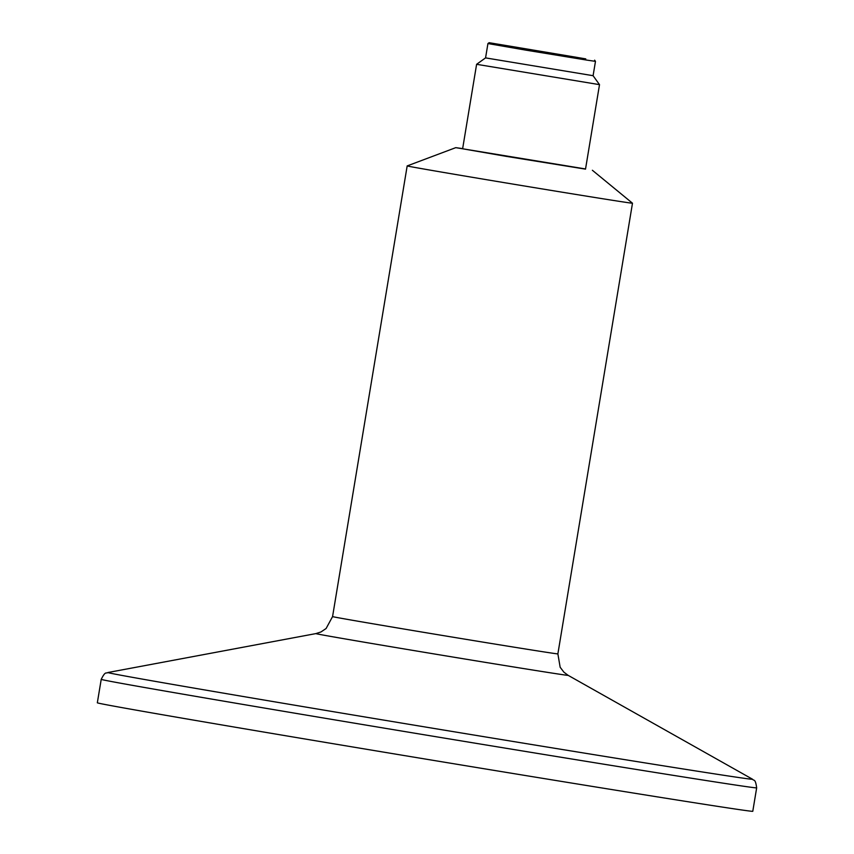 <?xml version="1.0" encoding="UTF-8"?>
<svg xmlns="http://www.w3.org/2000/svg" width="854" height="854" viewBox="0 0 854 854"><rect width="100%" height="100%" fill="white"/><g stroke="black" fill="none" stroke-linecap="round" stroke-linejoin="round"><path stroke-width="1.28" d="M585.769 58.873L489.128 42.7L585.769 58.873M577.251 57.431L499.366 44.397L577.251 57.431M594.619 60.164L595.473 61.36L586.452 60.047L526.117 50.183L487.933 43.554L489.128 42.7M101.22 679.346L97.335 702.789A332.185 1.932 9.4 0 0 424.748 758.95A332.185 1.932 9.4 0 0 752.78 811.3L756.665 787.847A332.185 1.932 -170.6 0 1 701.732 779.841A332.185 1.932 -170.6 0 1 333.914 719.741A332.185 1.932 -170.6 0 1 101.22 679.346C105.65 670.465 106.035 673.945 107.935 672.514A326.719 1.9 9.4 0 0 334.288 711.852A326.719 1.9 9.4 0 0 698.519 771.375A326.719 1.9 9.4 0 0 752.513 779.222L568.156 675.354A127.844 0.747 -170.6 0 1 547.03 672.29A127.844 0.747 -170.6 0 1 404.497 648.997A127.844 0.747 -170.6 0 1 315.927 633.593L107.935 672.514M315.927 633.593L320.965 631.96L326.1 628.512L332.569 616.588A114.19 0.662 9.4 0 0 412.557 630.476A114.19 0.662 9.4 0 0 538.991 651.132A114.19 0.662 9.4 0 0 557.875 653.886L632.483 203.22A114.19 0.662 -170.6 0 1 632.483 203.22A114.19 0.662 -170.6 0 1 613.599 200.466A114.19 0.662 -170.6 0 1 487.164 179.799A114.19 0.662 -170.6 0 1 407.177 165.922A114.19 0.662 -170.6 0 1 407.187 165.911L455.769 147.657L462.654 148.617M485.563 57.891L593.092 75.696L599.508 84.653L476.607 64.306L485.563 57.891L487.933 43.554M585.545 168.964L455.769 147.657M599.508 84.653L585.513 169.135L506.251 156.367L462.622 148.788L476.607 64.306M332.569 616.588L407.177 165.922M756.665 787.847C755.32 778.015 753.847 781.186 752.513 779.222M568.156 675.354L563.907 672.183L560.16 667.262L557.875 653.886M593.092 75.696L595.473 61.36M592.377 170.266L632.483 203.209"/></g></svg>
